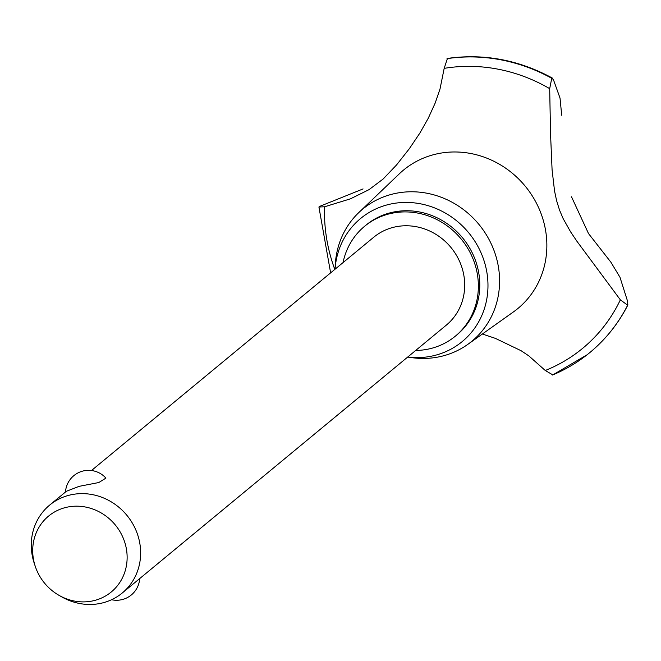 <?xml version="1.0" encoding="UTF-8"?>
<svg xmlns="http://www.w3.org/2000/svg" width="661" height="661" viewBox="0 0 661 661"><rect width="100%" height="100%" fill="white"/><g stroke="black" fill="none" stroke-linecap="round" stroke-linejoin="round"><path stroke-width="0.99" d="M415.678 350.462A71.248 66.29 -129.6 0 0 432.401 348.091A71.248 66.29 -129.6 0 0 455.412 336.11L456.817 334.945A71.248 66.29 -129.6 0 0 470.401 249.313A71.248 66.29 -129.6 0 0 389.04 213.123A71.248 66.29 -129.6 0 0 366.029 225.104L364.624 226.269A71.248 66.29 -129.6 0 0 343.042 262.599M455.412 336.11A71.248 66.29 -129.6 0 0 468.988 250.478A71.248 66.29 -129.6 0 0 387.635 214.288A71.248 66.29 -129.6 0 0 364.624 226.269M91.499 470.516L373.705 237.258A57.003 53.037 50.4 0 1 392.113 227.665A57.003 53.037 50.4 0 1 457.197 256.625A57.003 53.037 50.4 0 1 446.332 325.121L122.277 592.983A57.003 53.037 50.4 0 1 103.868 602.568A57.003 53.037 50.4 0 1 62.076 597.073L59.3 595.503A49.22 45.799 -129.6 0 0 95.382 600.254A49.22 45.799 -129.6 0 0 124.532 541.599A49.22 45.799 -129.6 0 0 64.456 507.822A49.22 45.799 -129.6 0 0 35.314 566.494A49.22 45.799 -129.6 0 0 59.3 595.503M35.314 566.494L34.298 563.469A57.003 53.037 50.4 0 1 49.641 505.111L65.489 492.015A23.16 23.16 0 0 1 105.909 478.11L98.803 482.538L79.163 486.339L66.389 491.272M49.641 505.111A57.003 53.037 50.4 0 1 68.05 495.527A57.003 53.037 50.4 0 1 133.134 524.479A57.003 53.037 50.4 0 1 122.277 592.983M467.715 344.439A85.707 79.741 -129.6 0 1 444.299 355.577A85.707 79.741 -129.6 0 1 412.026 357.675L407.68 357.072A79.799 74.247 -129.6 0 0 436.5 354.957A79.799 74.247 -129.6 0 0 483.753 259.856A79.799 74.247 -129.6 0 0 386.355 205.092A79.799 74.247 -129.6 0 0 335.061 269.192L335.276 264.83A85.707 79.741 -129.6 0 1 358.758 212.619L399.335 173.81A89.78 83.534 -129.6 0 1 432.534 154.971A89.78 83.534 -129.6 0 1 542.111 216.577A89.78 83.534 -129.6 0 1 513.465 311.893L467.715 344.439A85.707 79.741 -129.6 0 0 489.669 240.703A85.707 79.741 -129.6 0 0 390.453 194.631A85.707 79.741 -129.6 0 0 358.758 212.619M571.501 196.813L588.497 233.54L610.921 262.235L619.985 277.281L627.719 301.73L627.661 305.192L620.348 299.846L576.904 241.24L570.617 231.879L563.147 218.617L559.52 210.058L556.612 200.696L554.546 191.004L552.084 169.819L550.547 134.026L549.688 88.657A161.738 150.485 -129.6 0 0 444.175 68.364L440.019 88.979L435.169 103.083L428.245 118.269L419.892 133.043L409.283 148.775L396.526 164.977L383.116 179.04L369.036 189.641L350.388 198.854L324.609 206.769A161.738 150.485 -129.6 0 0 333.061 264.491A161.738 150.485 -129.6 0 0 334.796 269.415M549.688 88.657L551.745 78.295L552.522 78.163C518.91 59.887 483.885 53.31 447.447 58.432L444.175 68.364M447.059 58.622A169.58 157.781 -129.6 0 1 551.786 78.262L553.373 79.527L560.024 98.068L561.701 115.27M324.609 206.769L318.924 207.017L319.263 206.546L363.063 188.93M482.356 334.02L495.395 338.374L521.149 350.743L528.866 355.907L545.267 370.49L552.827 374.894A169.58 157.781 -129.6 0 0 587.034 354.817A169.58 157.781 -129.6 0 0 589.893 352.52A169.58 157.781 -129.6 0 0 627.661 305.192M545.267 370.49A161.738 150.485 -129.6 0 0 620.348 299.846M592.76 350.09C607.352 337.35 619.084 322.262 627.95 304.828L627.702 305.159A169.58 157.781 -129.6 0 1 592.76 350.09A169.58 157.781 -129.6 0 1 589.934 352.487L589.893 352.52A169.58 157.781 -129.6 0 0 589.934 352.487M551.745 78.295A169.58 157.781 -129.6 0 0 447.018 58.655M111.577 599.725A23.16 23.16 0 0 0 139.686 578.59M330.624 272.861L318.924 207.017M552.588 375.035L587.034 354.817"/></g></svg>
